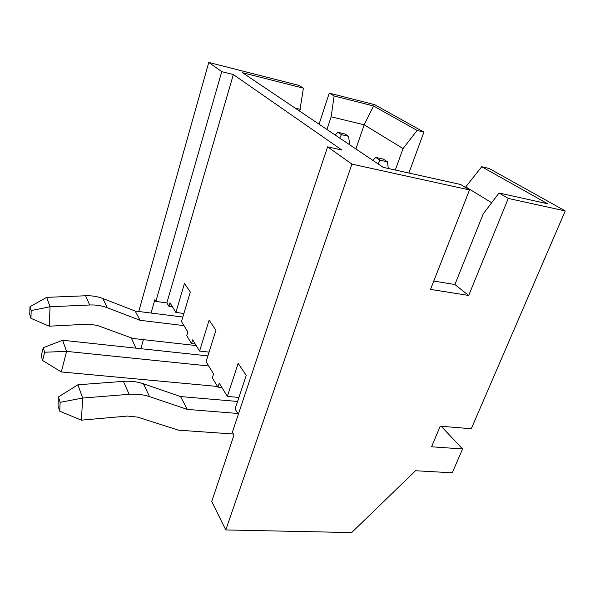 <?xml version="1.0" encoding="UTF-8"?>
<svg xmlns="http://www.w3.org/2000/svg" width="595" height="595" viewBox="0 0 595 595"><rect width="100%" height="100%" fill="white"/><g stroke="black" fill="none" stroke-linecap="round" stroke-linejoin="round"><path stroke-width="0.89" d="M58.035 405.723L59.731 411.197L60.125 402.339L58.414 396.932L58.035 405.723M58.414 396.932L77.9 384.787L123.418 381.365C130.573 380.852 137.237 381.655 143.417 383.768L180.516 396.545L237.569 401.461M77.9 384.787L82.646 398.055L129.137 394.314C136.448 393.756 143.246 394.537 149.546 396.642L187.343 409.412L237.799 413.458M233.381 434L178.56 430.185L137.586 417.11L127.427 416.061L81.411 420.152L59.731 411.197M60.125 402.339L82.646 398.055L81.411 420.152M180.516 396.545L187.343 409.412M29.75 314.458L30.947 318.332L31.178 310.545L29.966 306.722L29.75 314.458M29.966 306.722L46.67 297.359L85.606 295.767C91.742 295.544 97.491 296.459 102.853 298.519L135.162 311.044L182.829 317.023M46.67 297.359L50.032 306.76L89.674 304.99C95.929 304.737 101.775 305.644 107.226 307.712L140.07 320.296L183.959 325.621M196.186 345.569L132.93 338.466L97.335 325.42L88.596 324.149L49.296 326.194L30.947 318.332M344.988 133.964L337.908 132.298L341.433 134.641L348.558 136.307L344.988 133.964M337.908 132.298L335.126 134.998M341.433 134.641L339.738 138.1M348.558 136.307L349.741 144.83M31.178 310.545L50.032 306.76L49.296 326.194M135.162 311.044L140.07 320.296M387.486 161.847L383.306 159.103L375.795 157.407L379.93 160.152L387.486 161.847L388.29 168.474M61.307 371.949L42.609 360.496L44.655 352.225L66.588 351.377L61.307 371.949L217.532 386.46M44.655 352.225L43.234 347.711L62.601 340.258L66.588 351.377L208.696 365.977M43.234 347.711L41.204 355.922L42.609 360.496M372.753 160.308L375.795 157.407M378.123 163.923L379.93 160.152M62.601 340.258L207.915 355.907M299.776 111.22L303.398 88.172L242.552 72.731L383.225 167.351L460.642 184.495L469.514 189.931L430.505 289.401L468.689 295.455L508.279 198.433L565.25 210.935L471.285 428.742L440.211 426.184L431.591 446.793L462.56 448.965L441.222 426.273M469.514 189.931L351.935 164.123L225.788 529.944L351.675 532.57L415.533 470.742L452.274 472.802L462.56 448.965M395.303 170.029L403.068 148.571L364.192 124.809L331.147 116.806L326.938 129.494M355.877 148.958L364.192 124.809L373.548 105.969L417.102 130.431L423.908 132.105L408.884 173.033M423.908 132.105L374.746 104.69L329.258 93.11L319.069 124.199M303.398 88.172L298.802 85.353L208.771 62.43L138.747 311.49M131.294 337.99L135.965 348.157M183.892 313.468L175.882 312.442L184.48 283.391L190.296 292.056L181.468 321.56L187.864 331.988L186.748 335.677L191.545 343.59L195.234 344.007M172.409 306.767L168.943 306.321L166.86 302.885L233.352 74.561L221.734 71.645L155.845 301.442L166.86 302.885M151.048 313.037L154.849 299.739L155.845 301.442M233.352 74.561L341.954 150.074L327.592 146.831L232.355 432.245L233.991 435.042L211.738 501.511L225.788 529.944M238.335 414.328L235.07 409.003L246.218 375.393L238.149 363.374L227.357 396.411L219.243 383.18L217.963 387.166L212.326 377.87L213.575 373.935L206.086 361.723L215.948 330.292L209.15 320.155L199.563 351.08L192.683 339.849L191.545 343.59M221.913 387.531L217.963 387.166M209.098 352.121L199.563 351.08M300.371 109.346L295.09 108.067M331.147 116.806L334.115 95.966L329.258 93.11M417.102 130.431L403.068 148.571M491.663 202.731L465.751 186.889L465.521 187.477M465.751 186.889L481.712 166.719L489.06 168.445L565.25 210.935M433.77 281.071L454.9 284.529L483.229 213.88L499.034 192.996L508.279 198.433M208.771 62.43L221.734 71.645M143.432 339.648L140.844 348.685M327.592 146.831L351.935 164.123M481.712 166.719L547.66 203.765L499.034 192.996M175.882 312.442L169.977 302.803L168.943 306.321M454.9 284.529L468.689 295.455M238.907 397.43L227.357 396.411M334.115 95.966L373.548 105.969M123.418 381.365L129.137 394.314M143.417 383.768L149.546 396.642M85.606 295.767L89.674 304.99M102.853 298.519L107.226 307.712"/></g></svg>

